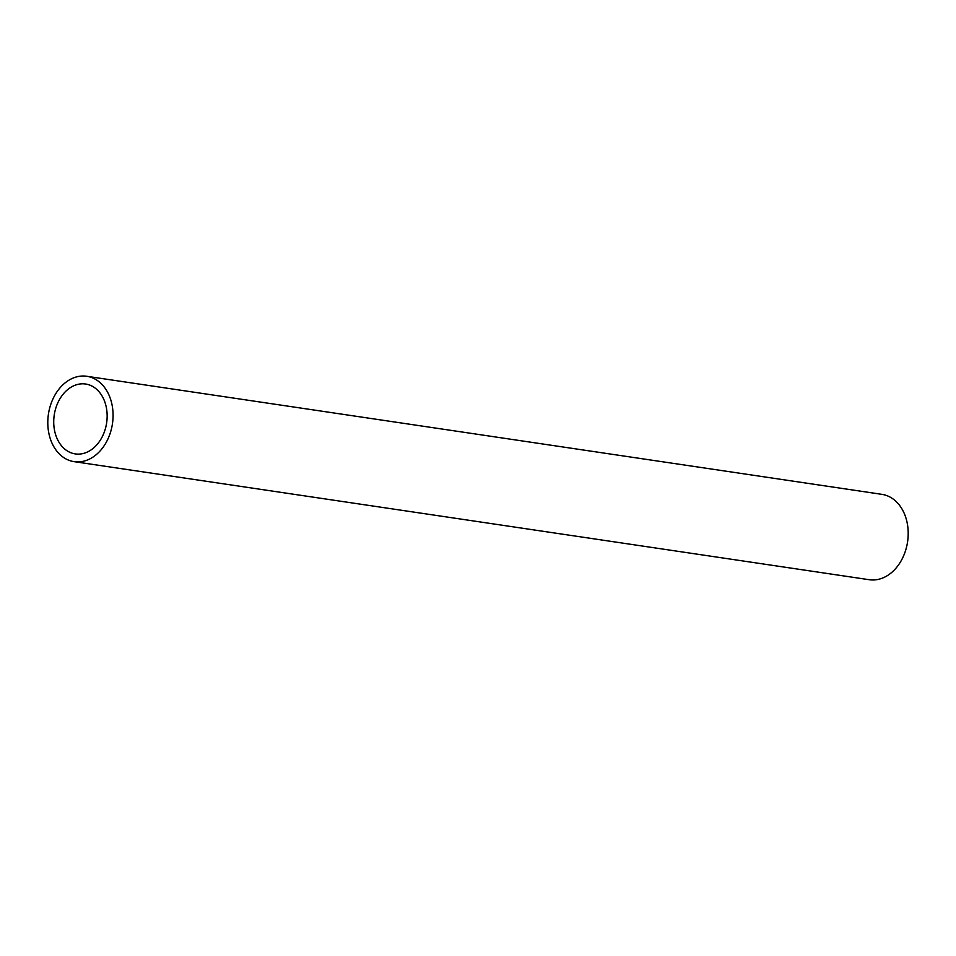 <?xml version="1.0" encoding="UTF-8"?>
<svg xmlns="http://www.w3.org/2000/svg" width="956" height="956" viewBox="0 0 956 956"><rect width="100%" height="100%" fill="white"/><g stroke="black" fill="none" stroke-linecap="round" stroke-linejoin="round"><path stroke-width="1.43" d="M107.92 392.844A43.151 32.373 98.4 0 1 107.407 440.083A43.151 32.373 98.4 0 1 74.102 461.652A43.151 32.373 98.4 0 1 52.95 445.09A43.151 32.373 98.4 0 1 53.464 397.851A43.151 32.373 98.4 0 1 86.769 376.282A43.151 32.373 98.4 0 1 107.92 392.844M74.102 461.652L869.231 579.718A43.151 32.373 -81.6 0 0 902.536 558.149A43.151 32.373 -81.6 0 0 903.05 510.91A43.151 32.373 -81.6 0 0 881.898 494.348L86.769 376.282M57.934 440.346A35.324 26.493 98.4 0 1 58.364 401.687A35.324 26.493 98.4 0 1 85.622 384.025A35.324 26.493 98.4 0 1 102.937 397.577A35.324 26.493 98.4 0 1 102.507 436.247A35.324 26.493 98.4 0 1 75.249 453.909A35.324 26.493 98.4 0 1 57.934 440.346"/></g></svg>
